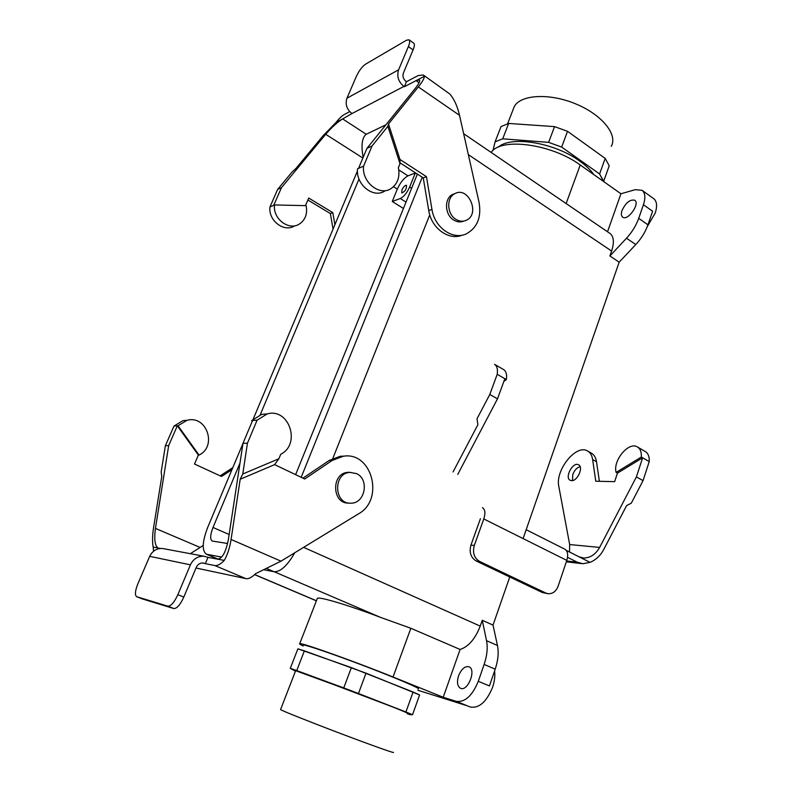 <?xml version="1.0" encoding="UTF-8"?>
<svg xmlns="http://www.w3.org/2000/svg" width="792" height="792" viewBox="0 0 792 792"><rect width="100%" height="100%" fill="white"/><g stroke="black" fill="none" stroke-linecap="round" stroke-linejoin="round"><path stroke-width="1.19" d="M303.098 645.965C300.069 644.47 298.96 643.688 299.752 643.609C301.455 642.52 355.974 661.954 393.04 677.002L443.223 697.257L456.311 701.375C464.973 702.464 472.309 695.782 478.299 681.298L484.14 664.429C487.1 655.608 487.892 647.688 486.526 640.669L482.269 620.275L493.03 625.106L509.751 576.992L493.03 625.106L497.455 645.48L493.03 625.106L482.269 620.275L480.219 626.106L482.269 620.275L486.526 640.669L497.455 645.48C498.871 652.479 498.128 660.379 495.208 669.161C498.128 660.379 498.871 652.479 497.455 645.48L486.526 640.669C487.892 647.688 487.1 655.608 484.14 664.429L495.208 669.161L489.436 685.961L495.208 669.161L484.14 664.429L478.299 681.298L489.436 685.961L478.299 681.298C472.309 695.782 464.973 702.464 456.311 701.375L467.438 705.87L417.82 690.218L467.438 705.87L456.311 701.375L443.223 697.257L460.093 649.46L410.85 628.274L393.04 677.002L443.223 697.257L460.093 649.46C468.508 646.717 475.22 638.936 480.219 626.106L303.613 547.351L480.219 626.106C475.22 638.936 468.508 646.717 460.093 649.46L410.85 628.274L393.04 677.002C355.974 661.954 301.455 642.52 299.752 643.609L317.394 598.267C319.849 596.643 348.708 605.266 380.467 617.354L410.85 628.274L380.467 617.354C348.708 605.266 319.849 596.643 317.394 598.267L299.752 643.609C298.96 643.688 300.069 644.47 303.098 645.965M580.229 164.993C551.499 143.768 500.663 137.234 491.179 152.44C500.663 137.234 551.499 143.768 580.229 164.993L620.948 193.763L607.533 231.769L620.948 193.763L580.229 164.993L566.132 203.544L580.229 164.993M647.935 224.809L652.608 211.236L647.935 224.809C645.391 231.967 641.332 238.55 635.778 244.56C641.332 238.55 645.391 231.967 647.935 224.809L638.718 218.345L643.431 204.732C645.698 197.703 645.232 192.901 642.064 190.318L635.313 189.664L620.948 193.763L635.313 189.664L642.064 190.318C645.232 192.901 645.698 197.703 643.431 204.732L652.608 211.236L643.431 204.732L638.718 218.345L647.935 224.809M619.166 262.182L635.778 244.56L619.166 262.182L523.096 538.58L619.166 262.182L609.899 255.974L626.502 238.214C632.066 232.155 636.134 225.532 638.718 218.345C636.134 225.532 632.066 232.155 626.502 238.214L635.778 244.56L626.502 238.214L609.899 255.974L611.612 251.064C614.414 242.382 613.859 236.501 609.949 233.422C613.859 236.501 614.414 242.382 611.612 251.064L468.339 154.618L611.612 251.064L609.899 255.974L619.166 262.182M419.612 694.94L413.097 692.02L405.91 711.978L412.533 714.711L419.612 694.94L366.023 673.16L358.459 693.495L405.91 711.978L412.533 714.711L410.098 714.691L407.256 713.691L412.533 714.711L419.612 694.94M357.459 170.983L253.272 418.938L357.459 170.983M242.966 443.451L207.94 526.809C202.247 541.5 201.722 550.628 206.365 554.212L221.661 557.083L206.365 554.212L218.067 559.172L206.365 554.212C201.722 550.628 202.247 541.5 207.94 526.809L242.966 443.451M359.014 179.022L260.221 414.8L359.014 179.022M239.986 463.092L213.008 527.462C210.197 534.768 209.939 539.303 212.236 541.055L227.601 543.49L212.236 541.055C209.939 539.303 210.197 534.768 213.008 527.462L229.145 534.511L213.008 527.462L239.986 463.092M408.009 175.854L415.345 172.953L417.315 174.23L415.345 172.953L409.632 187.051L415.345 172.953L408.009 175.854C403.91 178.022 400.346 182.437 397.317 189.11L393.525 186.704L397.317 189.11L392.258 201.475L400.316 198.515C403.861 196.723 406.969 192.901 409.632 187.051C406.969 192.901 403.861 196.723 400.316 198.515L392.258 201.475L397.317 189.11C400.346 182.437 403.91 178.022 408.009 175.854L398.812 169.934L408.009 175.854M403.435 208.484L392.258 201.475L403.435 208.484M622.037 210.454C620.968 213.701 621.176 215.939 622.67 217.137C627.7 221.315 640.381 203.613 634.738 200.247C630.066 199.208 625.838 202.613 622.037 210.454C620.968 213.701 621.176 215.939 622.67 217.137C627.7 221.315 640.381 203.613 634.738 200.247C630.066 199.208 625.838 202.613 622.037 210.454M655.212 213.078C657.429 206.088 656.934 201.277 653.717 198.663L642.064 190.318L653.717 198.663C656.934 201.277 657.429 206.088 655.212 213.078L647.312 226.522L655.212 213.078M492.594 687.288C494.555 681.427 495.218 675.982 494.594 670.953C495.218 675.982 494.555 681.427 492.594 687.288C486.417 702.138 478.883 708.692 470.012 706.939C478.883 708.692 486.417 702.138 492.594 687.288M458.578 675.784C456.677 682.14 457.33 686.308 460.508 688.278C467.834 691.921 476.645 669.369 468.933 666.785C464.894 665.973 461.439 668.973 458.578 675.784C456.677 682.14 457.33 686.308 460.508 688.278C467.834 691.921 476.645 669.369 468.933 666.785C464.894 665.973 461.439 668.973 458.578 675.784M303.326 645.371L303.455 645.044C305.781 644.698 334.848 654.647 366.221 666.656C397.633 678.655 421.334 688.862 418.285 688.921C421.334 688.862 397.633 678.655 366.221 666.656C334.848 654.647 305.781 644.698 303.455 645.044L303.326 645.371M611.256 146.362C618.017 134.66 601.969 114.632 575.626 103.851C549.371 92.911 520.829 94.575 514.315 106.465L512.84 110.286L514.315 106.465C520.829 94.575 549.371 92.911 575.626 103.851C601.969 114.632 618.017 134.66 611.256 146.362M295.624 474.646L417.374 174.091L295.624 474.646M332.838 458.4L429.759 214.88L332.838 458.4M274.012 571.715C280.437 572.042 287.357 565.716 294.772 552.747C287.357 565.716 280.437 572.042 274.012 571.715L267.082 568.745L274.012 571.715L264.587 569.923L274.012 571.715M401.91 189.971C403.514 186.724 405.049 185.17 406.504 185.298C406.672 188.961 405.098 191.515 401.782 192.961L401.91 189.971C403.514 186.724 405.049 185.17 406.504 185.298C406.672 188.961 405.098 191.515 401.782 192.961L401.91 189.971M301.188 477.299L422.265 177.26L301.188 477.299M280.615 709.454L280.556 709.612C282.229 710.86 310.236 722.037 341.075 733.709C371.933 745.391 395.792 753.865 393.367 752.331C395.792 753.865 371.933 745.391 341.075 733.709C310.236 722.037 282.229 710.86 280.556 709.612L280.615 709.454M356.479 473.596C369.577 479.19 365.162 503.464 351.014 503.187C333.917 504.524 332.858 473.131 349.955 472.378L356.479 473.596C369.577 479.19 365.162 503.464 351.014 503.187C333.917 504.524 332.858 473.131 349.955 472.378L356.479 473.596M348.985 503.049C331.917 504.385 330.868 473.091 347.926 472.339L350.272 472.349L347.926 472.339C330.868 473.091 331.917 504.385 348.985 503.049M453.717 220.047C457.132 222.126 460.498 222.463 463.825 221.077C460.498 222.463 457.132 222.126 453.717 220.047C444.728 214.87 444.005 198.445 452.578 194.456C444.005 198.445 444.728 214.87 453.717 220.047M455.083 193.535L452.578 194.456L455.083 193.535M455.925 219.354C459.449 221.493 462.914 221.8 466.31 220.275C480.595 214.177 468.379 185.774 454.776 193.694C446.193 197.693 446.926 214.157 455.925 219.354C459.449 221.493 462.914 221.8 466.31 220.275C480.595 214.177 468.379 185.774 454.776 193.694C446.193 197.693 446.926 214.157 455.925 219.354M498.366 147.144C510.662 135.472 554.628 142.58 579.655 161.043C585.842 165.449 590.555 169.963 593.792 174.577C590.555 169.963 585.842 165.449 579.655 161.043C554.628 142.58 510.662 135.472 498.366 147.144M492.99 150.51L495.079 141.837L501.009 126.591L508.672 123.443L554.539 126.621L548.638 142.352L561.657 147.074L567.518 131.314L605.197 158.41L599.593 173.973L603.682 181.259L609.226 165.815L605.197 158.41L567.518 131.314L554.539 126.621L508.672 123.443L501.009 126.591L495.079 141.837L502.712 138.828L508.672 123.443L502.712 138.828L548.638 142.352L554.539 126.621L567.518 131.314L561.657 147.074L599.593 173.973L605.197 158.41L609.226 165.815L603.583 181.497L599.593 173.973L561.657 147.074L548.638 142.352L502.712 138.828L495.079 141.837L492.99 150.51M343.748 687.911L296.743 670.577L304.385 650.846L297.881 648.836L290.288 668.339L295.426 671.25L290.288 668.339L296.743 670.577L405.91 711.978L413.097 692.02L351.371 667.616L343.748 687.911L358.459 693.495L366.023 673.16L304.385 650.846L296.743 670.577L290.288 668.339L297.881 648.836L351.371 667.616L343.748 687.911M407.415 713.265C410.167 713.82 386.852 704.484 356.291 692.842L295.634 670.695L280.556 709.612L295.634 670.695L356.291 692.842C386.852 704.484 410.167 713.82 407.415 713.265M388.486 123.978L387.872 126.314L372.032 145.995L366.953 148.332L415.147 88.546C418.938 83.744 420.354 80.853 419.374 79.893L416.067 80.636L424.363 76.309C424.403 78.279 422.383 81.814 418.315 86.932L388.486 123.978L399.99 159.489L426.452 176.665L431.967 209.464C434.6 227.75 453.182 240.52 466.538 233.749C477.348 227.621 481.526 217.206 479.091 202.514L459.518 115.325C457.34 106.059 454.123 98.96 449.846 94.05L423.334 75.012L418.186 75.547L406.464 81.715L404.375 86.734L403.92 86.417C398.396 81.853 396.624 76.319 398.594 69.835L408.375 46.579C409.83 42.966 410.058 40.719 409.038 39.818L406.543 40.194L365.518 64.201C362.092 66.617 359.023 70.716 356.301 76.497L346.945 98.218C345.055 104.277 346.738 109.385 351.975 113.553L342.669 118.929L366.241 134.264L385.932 124.789M387.872 126.314L400 163.696L399.99 159.489M419.087 82.724L416.067 80.636L404.375 86.734M424.363 76.309L423.334 75.012M366.953 148.332L358.538 168.359L363.577 166.162C361.617 182.021 379.526 196.446 391 188.615C397.653 183.972 400.108 176.972 398.386 167.617L400 163.696M400 162.835L423.245 177.893L428.749 210.553C431.313 228.225 448.935 240.916 462.201 235.145M384.793 191.02C373.378 198.782 355.588 184.516 357.538 168.795L358.538 168.359M372.032 145.995L363.577 166.162M274.517 204.95C272.686 218.77 288.862 231.036 299.327 224.057C305.395 219.909 307.652 213.771 306.118 205.653L274.517 204.95L269.963 206.94C268.142 220.651 284.219 232.808 294.624 225.869M426.452 176.665L423.245 177.893M336.105 122.354L342.669 118.929C337.57 121.978 331.907 127.106 325.7 134.293L281.477 187.625L277.645 189.387L292.02 172.072L296.02 168.389L323.284 135.531L336.105 122.354C339.263 118.384 342.104 115.701 344.649 114.305L349.717 111.632M409.038 39.818L413.721 43.134C414.751 44.045 414.543 46.302 413.087 49.906L403.356 73.121C402.376 76.359 403.257 79.121 406.009 81.408L406.464 81.715M307.89 200L330.373 213.573L333.046 229.076M305.474 205.633L308.722 198.059L332.818 212.632L334.897 224.69M281.477 187.625L273.755 205.286M277.645 189.387L269.963 206.94M330.373 213.573L332.818 212.632M366.241 134.264C362.013 137.551 360.984 145.263 363.142 157.4M168.676 445.599L155.44 528.403C154.024 539.085 154.876 545.599 157.974 547.945L153.163 547.094C152.252 541.778 152.371 535.451 153.5 528.125L161.756 476.517L161.172 471.973L165.389 445.698L168.676 445.599L177.339 425.799L198.356 455.073L194.515 464.023L221.493 476.457L231.947 469.676M220.176 475.843L232.779 467.686M158.38 548.064L160.479 548.46M207.979 557.35L204.108 556.251C197.921 555.974 193.357 558.835 190.407 564.835L177.853 594.673C174.28 602.415 170.943 606.256 167.845 606.187L173.794 608.543C176.913 608.612 180.249 604.791 183.813 597.069L196.297 567.29C197.792 564.241 200.109 562.815 203.257 563.003L205.356 563.647L207.979 557.35L224.265 560.399C220.542 564.26 217.394 565.973 214.83 565.547L205.356 563.647M153.163 547.094L153.589 551.202M190.367 553.687L203.197 545.46M165.389 445.698L174.002 426.037L178.012 425.75L187.011 420.334C206.623 414.691 217.493 446.322 199.059 455.063L198.356 455.073M174.002 426.037L182.942 420.661L187.625 420.205M252.222 421.344L251.688 420.572L257.093 420.186L267.151 413.939C289.07 407.464 301.297 444.124 280.744 454.252L278.893 458.756L274.616 464.627L304.732 479.002L332.056 460.518L343.273 456.242C371.993 451.272 384.674 499.554 358.598 513.79L280.972 561.172L255.568 573.695C251.806 577.467 248.589 579.11 245.916 578.625L195.99 568.013M251.688 420.572L261.677 414.374L267.379 413.879M199.059 455.063L178.012 425.75M164.182 548.807L162.528 548.5C156.727 548.232 152.45 550.846 149.688 556.34L137.917 583.694C135.105 590.773 134.69 595.099 136.65 596.683L167.845 606.187M136.749 596.713L142.184 598.861M142.382 598.93L173.794 608.543M224.265 560.399C227.433 555.024 229.7 548.044 231.076 539.461L240.194 479.229L274.616 464.627M302.97 478.16L329.096 460.518L340.273 456.261L344.639 456.113M217.493 559.132C222.324 558.716 225.977 552.024 228.452 539.075L242.986 443.342L252.579 420.502M240.194 479.229L242.778 474.002L247.441 443.213L242.986 443.342M247.441 443.213L257.093 420.186M242.778 474.002L278.893 458.756M453.034 471.973L477.903 424.69L476.982 418.829L489.793 394.485L497.505 398.822L504.851 378.705L497.198 374.309C497.911 369.25 497.039 365.924 494.555 364.34L503.653 369.597C506.157 371.2 507.058 374.527 506.375 379.576L504.851 378.705M457.756 474.398L497.505 398.822M582.338 557.895L583.556 558.023C590.238 557.984 595.604 554.449 599.643 547.421L636.402 476.893L643.045 480.625L631.293 503.187L626.611 505.593L603.722 549.519C600.395 555.687 595.832 559.964 590.02 562.36L566.24 550.361M489.793 394.485L497.198 374.309M616.126 472.398L617.443 473.141L642.629 457.806L641.312 457.043C641.609 452.143 640.322 448.777 637.431 446.965C628.828 441.154 612.622 460.657 616.126 472.398L641.312 457.043M643.045 480.625L649.222 461.597L642.629 457.806L636.402 476.893M649.222 461.597C649.509 456.697 648.193 453.331 645.282 451.509L637.431 446.965M503.861 381.427L506.375 379.576M590.02 562.36L582.902 563.746L577.289 562.211L567.537 557.321M482.467 507.642C485.149 509.454 485.595 513.216 483.783 518.948L474.289 545.47C472.378 552.697 474.131 558.014 479.556 561.409L545.747 593.02L542.223 592.475L547.529 593.624M526.185 529.699L564.815 549.193C567.745 551.103 568.409 554.846 566.805 560.399L558.172 586.08C556.123 591.307 552.816 593.861 548.242 593.733L545.747 593.02M479.556 561.409L476.19 560.983C470.785 557.588 469.032 552.301 470.943 545.114L480.417 518.701M476.19 560.983L542.223 592.475M580.11 466.646C576.913 467.587 574.457 470.22 572.764 474.547L572.507 480.566M599.396 481.298L596.495 461.706C595.841 457.598 594.149 454.757 591.436 453.182L587.605 451.034C576.309 443.609 554.935 470.23 558.825 486.526L569.666 544.549L569.527 552.014M571.586 480.655L570.161 480.289C564.26 477.546 573.121 461.33 578.615 464.825C583.744 467.092 577.477 481.229 571.586 480.655M617.443 473.141L614.632 481.655L595.782 481.219L592.634 459.548C591.99 455.44 590.317 452.598 587.605 451.034M583.556 558.023L579.081 556.835M380.467 617.354L274.2 571.745L380.467 617.354M316.424 600.762L254.678 574.566L316.424 600.762M411.612 188.318L409.632 187.051L411.612 188.318M406.019 202.108L400.316 198.515L406.019 202.108M218.275 559.162L207.148 554.44L218.275 559.162M418.315 86.932L459.518 115.325M403.92 86.417L351.975 113.553M431.967 209.464L428.749 210.553M398.594 69.835L346.945 98.218M408.375 46.579L413.087 49.906M325.7 134.293L362.875 158.034M155.44 528.403L199.94 547.361M214.83 565.547L245.916 578.625M202.495 562.954L204.791 563.409M149.688 556.34L190.407 564.835M231.076 539.461L280.972 561.172M332.056 460.518L329.096 460.518M177.853 594.673L183.813 597.069M577.289 562.211L566.607 560.983M483.783 518.948L566.805 560.399M474.289 545.47L470.943 545.114M599.643 547.421L569.666 544.549M596.495 461.706L592.634 459.548M463.637 133.67L609.949 233.422L463.637 133.67M254.608 574.636L316.394 600.841L254.608 574.636M470.012 706.939L467.141 705.781L470.012 706.939M454.776 193.694L452.578 194.456L454.776 193.694M507.623 123.74L514.315 106.465L507.623 123.74M187.011 420.334L182.942 420.661M261.677 414.374L267.151 413.939M204.108 556.251L162.528 548.5M136.65 596.683L142.283 598.901M340.273 456.261L343.273 456.242M566.32 561.825L581.417 563.567"/></g></svg>
